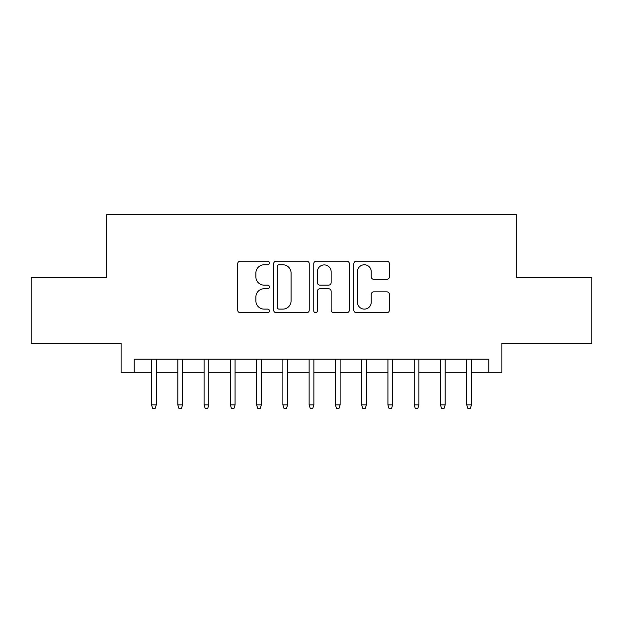 <?xml version="1.0" encoding="UTF-8"?>
<svg xmlns="http://www.w3.org/2000/svg" width="623" height="623" viewBox="0 0 623 623"><rect width="100%" height="100%" fill="white"/><g stroke="black" fill="none" stroke-linecap="round" stroke-linejoin="round"><path stroke-width="0.93" d="M269.479 262.968A1.807 1.807 0 0 0 267.68 261.169L240.291 261.169A2.578 2.578 0 0 0 237.713 263.747L237.713 310.145A2.578 2.578 0 0 0 240.291 312.723L267.68 312.723A1.807 1.807 0 0 0 269.479 310.916A1.807 1.807 0 0 0 267.68 309.117L264.136 309.117A8.247 8.247 0 0 1 255.882 300.862L255.882 297A8.247 8.247 0 0 1 264.136 288.753L267.68 288.753A1.807 1.807 0 0 0 269.479 286.946A1.807 1.807 0 0 0 267.68 285.139L264.136 285.139A8.247 8.247 0 0 1 255.882 276.892L255.882 273.022A8.247 8.247 0 0 1 264.136 264.775L267.68 264.775A1.807 1.807 0 0 0 269.479 262.968M386.836 279.338A2.578 2.578 0 0 0 389.414 276.76L389.414 263.747A2.578 2.578 0 0 0 386.836 261.169L356.418 261.169A2.578 2.578 0 0 0 353.841 263.747L353.841 310.145A2.578 2.578 0 0 0 356.418 312.723L386.836 312.723A2.578 2.578 0 0 0 389.414 310.145L389.414 294.422A2.578 2.578 0 0 0 386.836 291.844L373.816 291.844A2.578 2.578 0 0 0 371.238 294.422L371.238 302.217A6.892 6.892 0 0 1 364.346 309.117A6.892 6.892 0 0 1 357.446 302.217L357.446 271.675A6.892 6.892 0 0 1 364.346 264.775A6.892 6.892 0 0 1 371.238 271.675L371.238 276.76A2.578 2.578 0 0 0 373.816 279.338L386.836 279.338M134.233 372.297L134.233 359.167L488.767 359.167L488.767 372.297L501.904 372.297L501.904 343.405L591.85 343.405L591.85 277.757L516.342 277.757L516.342 214.725L106.658 214.725L106.658 277.757L31.15 277.757L31.15 343.405L121.096 343.405L121.096 372.297L151.56 372.297M309.242 263.747A2.578 2.578 0 0 0 306.664 261.169L276.246 261.169A2.578 2.578 0 0 0 273.668 263.747L273.668 310.145A2.578 2.578 0 0 0 276.246 312.723L306.664 312.723A2.578 2.578 0 0 0 309.242 310.145L309.242 263.747M316.336 261.169L346.754 261.169A2.578 2.578 0 0 1 349.332 263.747L349.332 310.145A2.578 2.578 0 0 1 346.754 312.723L333.733 312.723A2.578 2.578 0 0 1 331.156 310.145L331.156 291.33A2.578 2.578 0 0 0 328.578 288.753L319.942 288.753A2.578 2.578 0 0 0 317.364 291.33L317.364 310.916A1.807 1.807 0 0 1 315.557 312.723A1.807 1.807 0 0 1 313.758 310.916L313.758 263.747A2.578 2.578 0 0 1 316.336 261.169M156.287 372.297L177.828 372.297M182.555 372.297L204.087 372.297M208.814 372.297L230.346 372.297M235.073 372.297L256.614 372.297M261.341 372.297L282.873 372.297M287.6 372.297L309.133 372.297M313.867 372.297L335.4 372.297M340.127 372.297L361.659 372.297M366.386 372.297L387.927 372.297M392.654 372.297L414.186 372.297M418.913 372.297L440.445 372.297M445.172 372.297L466.713 372.297M471.44 372.297L488.767 372.297M279.081 264.775A1.807 1.807 0 0 0 277.282 266.582L277.282 307.31A1.807 1.807 0 0 0 279.081 309.117L282.819 309.117A8.247 8.247 0 0 0 291.073 300.862L291.073 273.022A8.247 8.247 0 0 0 282.819 264.775L279.081 264.775M331.156 271.799A6.892 6.892 0 0 0 324.264 264.907A6.892 6.892 0 0 0 317.364 271.799L317.364 282.562A2.578 2.578 0 0 0 319.942 285.139L328.578 285.139A2.578 2.578 0 0 0 331.156 282.562L331.156 271.799M151.56 404.864L152.612 408.275L155.236 408.275L156.287 404.864L151.56 404.864L151.56 359.167M156.287 404.864L156.287 359.167M177.828 404.864L178.879 408.275L181.503 408.275L182.555 404.864L177.828 404.864L177.828 359.167M182.555 404.864L182.555 359.167M204.087 404.864L205.138 408.275L207.763 408.275L208.814 404.864L204.087 404.864L204.087 359.167M208.814 404.864L208.814 359.167M230.346 404.864L231.398 408.275L234.03 408.275L235.073 404.864L230.346 404.864L230.346 359.167M235.073 404.864L235.073 359.167M256.614 404.864L257.665 408.275L260.289 408.275L261.341 404.864L256.614 404.864L256.614 359.167M261.341 404.864L261.341 359.167M282.873 404.864L283.924 408.275L286.549 408.275L287.6 404.864L282.873 404.864L282.873 359.167M287.6 404.864L287.6 359.167M309.133 404.864L310.184 408.275L312.816 408.275L313.867 404.864L309.133 404.864L309.133 359.167M313.867 404.864L313.867 359.167M335.4 404.864L336.451 408.275L339.076 408.275L340.127 404.864L335.4 404.864L335.4 359.167M340.127 404.864L340.127 359.167M361.659 404.864L362.711 408.275L365.335 408.275L366.386 404.864L361.659 404.864L361.659 359.167M366.386 404.864L366.386 359.167M387.927 404.864L388.97 408.275L391.602 408.275L392.654 404.864L387.927 404.864L387.927 359.167M392.654 404.864L392.654 359.167M414.186 404.864L415.237 408.275L417.862 408.275L418.913 404.864L414.186 404.864L414.186 359.167M418.913 404.864L418.913 359.167M440.445 404.864L441.497 408.275L444.121 408.275L445.172 404.864L440.445 404.864L440.445 359.167M445.172 404.864L445.172 359.167M466.713 404.864L467.764 408.275L470.388 408.275L471.44 404.864L466.713 404.864L466.713 359.167M471.44 404.864L471.44 359.167"/></g></svg>
